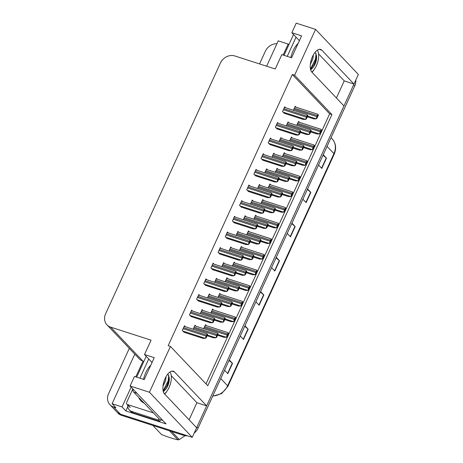 <?xml version="1.0" encoding="UTF-8"?>
<svg xmlns="http://www.w3.org/2000/svg" width="463" height="463" viewBox="0 0 463 463"><rect width="100%" height="100%" fill="white"/><g stroke="black" fill="none" stroke-linecap="round" stroke-linejoin="round"><path stroke-width="0.69" d="M166.819 391.374A12.333 5.735 -72.1 0 1 164.678 394.088M312.01 72.28A12.333 5.735 107.9 0 0 314.157 69.56M315.581 29.389L296.222 23.15L291.84 32.728L301.581 35.871L291.557 57.759L281.817 54.622L275.236 68.987L234.834 55.959A11.563 9.92 -43.5 0 0 220.394 63.084L105.628 313.746A11.563 9.92 -43.5 0 0 106.988 324.847A11.563 9.92 -43.5 0 0 110.674 327.15L151.077 340.172L144.502 354.536L154.248 357.679L144.224 379.573L134.478 376.431L130.091 386.009L149.451 392.248L170.436 346.411L207.777 385.754L331.93 114.569L294.595 75.226L315.581 29.389L358.368 74.474L353.987 84.052L321.878 50.224A12.333 5.735 107.9 0 0 320.651 49.431A12.333 5.735 107.9 0 0 312.508 56.579A12.333 5.735 107.9 0 0 311.859 72.118L343.963 105.946L206.648 405.866L174.545 372.038A12.333 5.735 107.9 0 0 173.318 371.239A12.333 5.735 107.9 0 0 165.169 378.387A12.333 5.735 107.9 0 0 164.521 393.926L196.625 427.754L192.238 437.332L120.461 414.194A11.563 9.92 136.5 0 1 116.774 411.896A11.563 9.92 136.5 0 0 120.461 414.194L182.497 434.19L183.585 435.342L121.549 415.346A11.563 9.92 136.5 0 1 117.862 413.042L109.957 404.714A11.563 9.92 136.5 0 1 108.602 393.614L129.316 348.373M130.091 386.009L166.067 423.917L125.861 410.953L127.771 406.78M135.815 376.859L143.032 361.099L143.692 361.794M134.802 354.154L112.104 403.73L122.047 406.931L131.127 387.097M122.047 406.931L125.861 410.953M283.148 55.051L288.171 44.072L288.837 44.772M106.988 324.847L139.143 358.732A11.563 9.92 -43.5 0 0 142.835 361.036L143.032 361.099M288.171 44.072L278.234 40.871L266.636 66.215M259.546 63.929L265.334 51.277A11.563 9.92 136.5 0 1 276.943 43.69M112.104 403.73L115.924 407.747L113.649 407.018A11.563 9.92 136.5 0 1 109.957 404.714M149.451 392.248L192.238 437.332M206.648 405.866L196.902 402.723L189.083 419.808M336.416 97.994L344.24 80.909L353.987 84.052M144.502 354.536L152.043 362.488M291.84 32.728L299.382 40.675M206.012 383.896L329.662 113.834L292.321 74.491L168.162 345.682L170.436 346.411M292.321 74.491L294.595 75.226M329.662 113.834L331.93 114.569M285.654 107.786L284.722 106.803L282.528 111.595L284.531 113.389M278.494 123.43L277.557 122.446L275.369 127.232L277.372 129.027M271.33 139.068L270.398 138.084L268.204 142.87L270.213 144.67M264.17 154.706L263.239 153.722L261.045 158.514L263.053 160.308M257.011 170.343L256.08 169.36L253.886 174.152L255.894 175.946M242.693 201.625L241.761 200.641L239.568 205.427L241.57 207.221M235.534 217.263L234.596 216.279L232.409 221.065L234.411 222.865M228.369 232.901L227.437 231.917L225.244 236.709L227.252 238.503M221.21 248.538L220.278 247.555L218.085 252.347L220.093 254.141M214.051 264.176L213.119 263.198L210.925 267.984L212.934 269.779M206.892 279.82L205.96 278.836L203.766 283.622L205.775 285.422M199.732 295.458L198.801 294.474L196.607 299.26L198.61 301.06M192.573 311.095L191.636 310.112L189.448 314.904L191.451 316.698M185.408 326.733L184.477 325.749L182.283 330.541L184.291 332.336M249.852 185.981L248.92 185.003L246.727 189.789L248.735 191.584M288.999 122.886L288.067 121.908L286.232 125.919M281.84 138.53L280.908 137.546L279.067 141.562M274.681 154.167L273.749 153.184L271.908 157.2M267.521 169.805L266.59 168.821L264.749 172.838M260.362 185.443L259.43 184.459L257.59 188.476M253.203 201.081L252.266 200.103L250.431 204.114M246.038 216.725L245.106 215.741L243.272 219.757M238.879 232.362L237.947 231.378L236.107 235.395M231.72 248L230.788 247.016L228.948 251.033M224.561 263.638L223.629 262.654L221.789 266.671M217.402 279.276L216.47 278.298L214.629 282.314M210.243 294.919L209.305 293.936L207.47 297.952M203.078 310.557L202.146 309.573L200.311 313.59M195.918 326.195L194.987 325.211L193.146 329.228M296.164 107.248L295.226 106.264L293.392 110.281M256.537 216.209L255.605 215.226L253.776 219.219M270.855 184.934L269.923 183.95L268.1 187.937M278.014 169.296L277.082 168.312L275.259 172.3M285.179 153.652L284.247 152.674L282.418 156.662M292.338 138.015L291.406 137.031L289.578 141.024M263.696 200.572L262.764 199.588L260.935 203.575M249.378 231.847L248.446 230.869L246.617 234.857M242.218 247.491L241.287 246.507L239.458 250.495M235.054 263.129L234.122 262.145L232.299 266.132M227.894 278.767L226.963 277.783L225.14 281.77M220.735 294.404L219.803 293.42L217.975 297.414M213.576 310.042L212.644 309.064L210.815 313.052M206.417 325.686L205.485 324.702L203.656 328.689M299.497 122.377L298.566 121.393L296.737 125.38M344.24 80.909L318.59 53.882M196.902 402.723L171.252 375.696M353.964 84.046A11.563 9.92 136.5 0 1 353.668 84.735L196.937 427.071A11.563 9.92 136.5 0 1 196.607 427.737M355.787 80.116A11.563 9.92 136.5 0 1 354.762 85.886L198.025 428.223A11.563 9.92 136.5 0 1 194.188 433.079M187.428 435.781A11.563 9.92 136.5 0 1 183.585 435.342M244.933 325.767L248.185 329.193L243.486 339.454L240.239 336.028M229.272 359.971L232.524 363.397L227.825 373.658L224.578 370.232M291.916 223.149L295.168 226.575L290.469 236.836L287.222 233.41M307.577 188.939L310.829 192.365L306.13 202.626L302.877 199.206M323.238 154.735L326.49 158.161L321.791 168.422L318.538 164.996M260.594 291.563L263.846 294.983L259.147 305.244L255.9 301.824M276.255 257.353L279.507 260.779L274.808 271.04L271.561 267.614M276.029 257.845L279.276 260.565A3.085 0.671 24.6 0 1 279.507 260.779M260.368 292.055L263.615 294.775A3.085 0.671 24.6 0 1 263.846 294.983M323.012 155.227L326.259 157.947A3.085 0.671 24.6 0 1 326.49 158.161M307.351 189.436L310.598 192.157A3.085 0.671 24.6 0 1 310.829 192.365M291.69 223.641L294.937 226.361A3.085 0.671 24.6 0 1 295.168 226.575M229.046 360.463L232.293 363.183A3.085 0.671 24.6 0 1 232.524 363.397M244.707 326.259L247.954 328.979A3.085 0.671 24.6 0 1 248.185 329.193M319.291 134.021L319.887 133.055L320.251 133.442L319.291 134.021L316.999 133.981L310.673 131.943M320.251 133.442L321.744 130.178L321.38 129.796A1.927 0.897 107.9 0 0 320.703 130.74L320.234 131.764A1.927 0.897 107.9 0 0 319.887 133.055M321.189 129.432L321.744 130.178M315.957 118.893L316.547 117.932L316.918 118.314L315.957 118.893L313.659 118.852L307.339 116.815M316.918 118.314L318.411 115.05L318.04 114.668A1.927 0.897 107.9 0 0 317.363 115.611L316.895 116.635A1.927 0.897 107.9 0 0 316.547 117.932M317.855 114.303L318.411 115.05M305.447 119.431L306.043 118.47L306.408 118.852L305.447 119.431L303.155 119.39L284.097 113.25M306.408 118.852L307.901 115.594L307.536 115.206A1.927 0.897 107.9 0 0 306.859 116.149L306.384 117.174A1.927 0.897 107.9 0 0 306.043 118.47M307.345 114.841L307.901 115.594M311.784 72.037A12.565 5.845 107.9 0 0 316.374 65.752A12.565 5.845 107.9 0 0 317.282 50.212M312.108 57.499L310.852 61.388M313.399 54.825L312.895 58.899L310.326 64.461M310.488 69.161L313.092 67.442A8.71 4.051 107.9 0 0 315.008 64.316A8.71 4.051 107.9 0 0 316.484 55.664L315.986 59.895L314.284 64.085L311.761 67.407L310.36 68.443M315.228 52.145L316.484 55.664M313.092 67.442L310.673 69.907M296.048 37.162L287.251 56.37M293.536 34.517L284.004 55.323M316.067 53.488L315.535 58.992L311.003 68.032M316.489 56.781L316.05 59.16L313.827 64.855M311.825 58.216L311.055 60.607M312.131 149.659L312.728 148.698L313.092 149.08L312.131 149.659L309.84 149.618L303.514 147.581M313.092 149.08L314.585 145.816L314.221 145.434A1.927 0.897 107.9 0 0 313.544 146.377L313.069 147.402A1.927 0.897 107.9 0 0 312.728 148.698M314.03 145.069L314.585 145.816M304.972 165.303L305.563 164.336L305.933 164.718L304.972 165.303L302.68 165.256L296.355 163.219M305.933 164.718L307.426 161.46L307.062 161.072A1.927 0.897 107.9 0 0 306.379 162.015L305.91 163.04A1.927 0.897 107.9 0 0 305.563 164.336M306.871 160.707L307.426 161.46M297.813 180.94L298.404 179.974L298.768 180.356L297.813 180.94L295.516 180.9L289.196 178.857M298.768 180.356L300.261 177.097L299.897 176.71A1.927 0.897 107.9 0 0 299.22 177.653L298.751 178.683A1.927 0.897 107.9 0 0 298.404 179.974M299.711 176.351L300.261 177.097M290.654 196.578L291.244 195.612L291.609 195.999L290.654 196.578L288.356 196.538L282.036 194.501M291.609 195.999L293.102 192.735L292.738 192.353A1.927 0.897 107.9 0 0 292.06 193.297L291.592 194.321A1.927 0.897 107.9 0 0 291.244 195.612M292.552 191.989L293.102 192.735M308.798 134.536L309.388 133.57L309.753 133.952L308.798 134.536L306.5 134.49L300.18 132.453M309.753 133.952L311.246 130.693L310.881 130.306A1.927 0.897 107.9 0 0 310.204 131.249L309.735 132.273A1.927 0.897 107.9 0 0 309.388 133.57M310.696 129.941L311.246 130.693M301.633 150.174L302.229 149.208L302.594 149.595L301.633 150.174L299.341 150.134L293.021 148.091M302.594 149.595L304.087 146.331L303.722 145.943A1.927 0.897 107.9 0 0 303.045 146.887L302.576 147.917A1.927 0.897 107.9 0 0 302.229 149.208M303.537 145.585L304.087 146.331M294.474 165.812L295.07 164.845L295.435 165.233L294.474 165.812L292.182 165.771L285.862 163.734M295.435 165.233L296.928 161.969L296.563 161.587A1.927 0.897 107.9 0 0 295.886 162.53L295.417 163.555A1.927 0.897 107.9 0 0 295.07 164.845M296.378 161.222L296.928 161.969M287.315 181.45L287.911 180.483L288.275 180.871L287.315 181.45L285.023 181.409L278.697 179.372M288.275 180.871L289.769 177.607L289.404 177.225A1.927 0.897 107.9 0 0 288.727 178.168L288.258 179.193A1.927 0.897 107.9 0 0 287.911 180.483M289.213 176.86L289.769 177.607M298.288 135.074L298.878 134.108L299.248 134.49L298.288 135.074L295.996 135.028L276.938 128.888M299.248 134.49L300.742 131.232L300.371 130.844A1.927 0.897 107.9 0 0 299.694 131.787L299.225 132.817A1.927 0.897 107.9 0 0 298.878 134.108M300.186 130.485L300.742 131.232M291.129 150.712L291.719 149.746L292.084 150.134L291.129 150.712L288.831 150.672L269.779 144.525M292.084 150.134L293.577 146.869L293.212 146.487A1.927 0.897 107.9 0 0 292.535 147.431L292.066 148.455A1.927 0.897 107.9 0 0 291.719 149.746M293.027 146.123L293.577 146.869M283.964 166.35L284.56 165.384L284.924 165.771L283.964 166.35L281.672 166.31L262.619 160.169M284.924 165.771L286.418 162.507L286.053 162.125A1.927 0.897 107.9 0 0 285.376 163.069L284.907 164.093A1.927 0.897 107.9 0 0 284.56 165.384M285.868 161.761L286.418 162.507M276.805 181.988L277.401 181.027L277.765 181.409L276.805 181.988L274.513 181.947L255.46 175.807M277.765 181.409L279.258 178.145L278.894 177.763A1.927 0.897 107.9 0 0 278.217 178.706L277.748 179.731A1.927 0.897 107.9 0 0 277.401 181.027M278.709 177.398L279.258 178.145M144.051 403.036A12.57 10.782 136.5 0 1 138.831 397.532M153.444 412.927L127.528 404.575A1.927 1.655 136.5 0 1 126.688 402.341L132.783 389.024M164.446 393.845A12.565 5.845 107.9 0 0 169.036 387.566A12.565 5.845 107.9 0 0 169.944 372.02M164.77 379.307L163.52 383.202M166.061 376.639L165.557 380.708L162.993 386.275M163.15 390.975L165.754 389.256A8.71 4.051 107.9 0 0 167.67 386.13A8.71 4.051 107.9 0 0 169.145 377.478L168.648 381.709L166.952 385.899L164.423 389.215L163.022 390.257M167.89 373.959L169.145 377.478M165.754 389.256L163.335 391.715M148.71 358.975L139.919 378.184M146.198 356.325L136.672 377.137M132.783 388.839A7.709 3.582 107.9 0 0 133.801 392.23L159.637 419.455L162.808 420.479M133.13 412.903L131.764 411.468A7.709 6.615 136.5 0 1 129.304 409.934L130.67 411.37A7.709 6.615 -43.5 0 0 133.13 412.903L159.764 421.486A7.709 6.615 136.5 0 1 160.632 419.773M129.304 409.934A7.709 6.615 136.5 0 1 127.719 405.044M159.764 421.486L158.398 420.051A7.709 6.615 136.5 0 1 158.994 418.784M131.764 411.468L158.398 420.051M168.729 375.296L168.196 380.806L163.665 389.846M169.157 378.595L168.711 380.968L166.489 386.663M164.487 380.03L163.717 382.421M171.64 431.487L179.303 439.566L185.073 435.695M179.303 439.566A20.818 17.86 136.5 0 1 178.029 439.85L169.417 430.775M152.883 425.445L161.494 434.52C167.681 436.997 173.191 438.774 178.029 439.85M283.489 212.216L284.085 211.25L284.45 211.637L283.489 212.216L281.197 212.176L274.877 210.138M284.45 211.637L285.943 208.373L285.578 207.991A1.927 0.897 107.9 0 0 284.901 208.935L284.432 209.959A1.927 0.897 107.9 0 0 284.085 211.25M285.393 207.627L285.943 208.373M276.33 227.854L276.926 226.893L277.291 227.275L276.33 227.854L274.038 227.813L267.712 225.776M277.291 227.275L278.784 224.017L278.419 223.629A1.927 0.897 107.9 0 0 277.742 224.572L277.273 225.597A1.927 0.897 107.9 0 0 276.926 226.893M278.228 223.264L278.784 224.017M269.171 243.497L269.767 242.531L270.132 242.913L269.171 243.497L266.879 243.451L260.553 241.414M270.132 242.913L271.625 239.655L271.26 239.267A1.927 0.897 107.9 0 0 270.583 240.21L270.108 241.235A1.927 0.897 107.9 0 0 269.767 242.531M271.069 238.902L271.625 239.655M280.156 197.088L280.752 196.127L281.116 196.509L280.156 197.088L277.864 197.047L271.538 195.01M281.116 196.509L282.609 193.25L282.245 192.863A1.927 0.897 107.9 0 0 281.568 193.806L281.093 194.83A1.927 0.897 107.9 0 0 280.752 196.127M282.054 192.498L282.609 193.25M272.996 212.731L273.587 211.765L273.957 212.147L272.996 212.731L270.699 212.685L264.379 210.648M273.957 212.147L275.45 208.888L275.08 208.5A1.927 0.897 107.9 0 0 274.403 209.444L273.934 210.474A1.927 0.897 107.9 0 0 273.587 211.765M274.895 208.136L275.45 208.888M265.837 228.369L266.428 227.402L266.792 227.79L265.837 228.369L263.54 228.328L257.22 226.285M266.792 227.79L268.285 224.526L267.921 224.138A1.927 0.897 107.9 0 0 267.244 225.082L266.775 226.112A1.927 0.897 107.9 0 0 266.428 227.402M267.736 223.779L268.285 224.526M258.672 244.007L259.268 243.04L259.633 243.428L258.672 244.007L256.38 243.966L250.061 241.929M259.633 243.428L261.126 240.164L260.762 239.782A1.927 0.897 107.9 0 0 260.084 240.725L259.616 241.75A1.927 0.897 107.9 0 0 259.268 243.04M260.576 239.417L261.126 240.164M269.645 197.632L270.242 196.665L270.606 197.047L269.645 197.632L267.354 197.585L248.295 191.445M270.606 197.047L272.099 193.789L271.735 193.401A1.927 0.897 107.9 0 0 271.058 194.344L270.589 195.369A1.927 0.897 107.9 0 0 270.242 196.665M271.544 193.036L272.099 193.789M262.486 213.269L263.082 212.303L263.447 212.691L262.486 213.269L260.194 213.229L241.136 207.083M263.447 212.691L264.94 209.426L264.576 209.039A1.927 0.897 107.9 0 0 263.898 209.982L263.424 211.012A1.927 0.897 107.9 0 0 263.082 212.303M264.385 208.68L264.94 209.426M255.327 228.907L255.917 227.941L256.288 228.328L255.327 228.907L253.029 228.867L233.977 222.72M256.288 228.328L257.781 225.064L257.411 224.682A1.927 0.897 107.9 0 0 256.733 225.626L256.265 226.65A1.927 0.897 107.9 0 0 255.917 227.941M257.225 224.318L257.781 225.064M248.168 244.545L248.758 243.579L249.123 243.966L248.168 244.545L245.87 244.505L226.818 238.364M249.123 243.966L250.616 240.702L250.251 240.32A1.927 0.897 107.9 0 0 249.574 241.264L249.106 242.288A1.927 0.897 107.9 0 0 248.758 243.579M250.066 239.956L250.616 240.702M262.012 259.135L262.602 258.169L262.972 258.557L262.012 259.135L259.72 259.095L253.394 257.052M262.972 258.557L264.466 255.292L264.101 254.905A1.927 0.897 107.9 0 0 263.418 255.848L262.949 256.878A1.927 0.897 107.9 0 0 262.602 258.169M263.91 254.546L264.466 255.292M254.853 274.773L255.443 273.807L255.808 274.194L254.853 274.773L252.555 274.733L246.235 272.695M255.808 274.194L257.301 270.93L256.936 270.548A1.927 0.897 107.9 0 0 256.259 271.492L255.79 272.516A1.927 0.897 107.9 0 0 255.443 273.807M256.751 270.184L257.301 270.93M247.693 290.411L248.284 289.444L248.648 289.832L247.693 290.411L245.396 290.37L239.076 288.333M248.648 289.832L250.142 286.568L249.777 286.186A1.927 0.897 107.9 0 0 249.1 287.129L248.631 288.154A1.927 0.897 107.9 0 0 248.284 289.444M249.592 285.821L250.142 286.568M240.529 306.049L241.125 305.088L241.489 305.47L240.529 306.049L238.237 306.008L231.917 303.971M241.489 305.47L242.982 302.212L242.618 301.824A1.927 0.897 107.9 0 0 241.941 302.767L241.472 303.792A1.927 0.897 107.9 0 0 241.125 305.088M242.433 301.459L242.982 302.212M233.369 321.692L233.965 320.726L234.33 321.108L233.369 321.692L231.078 321.646L224.752 319.609M234.33 321.108L235.823 317.85L235.459 317.462A1.927 0.897 107.9 0 0 234.782 318.405L234.313 319.435A1.927 0.897 107.9 0 0 233.965 320.726M235.268 317.097L235.823 317.85M226.21 337.33L226.806 336.364L227.171 336.751L226.21 337.33L223.918 337.29L217.593 335.247M227.171 336.751L228.664 333.487L228.3 333.1A1.927 0.897 107.9 0 0 227.622 334.043L227.148 335.073A1.927 0.897 107.9 0 0 226.806 336.364M228.109 332.741L228.664 333.487M251.513 259.645L252.109 258.678L252.474 259.066L251.513 259.645L249.221 259.604L242.901 257.567M252.474 259.066L253.967 255.802L253.602 255.42A1.927 0.897 107.9 0 0 252.925 256.363L252.457 257.387A1.927 0.897 107.9 0 0 252.109 258.678M253.417 255.055L253.967 255.802M244.354 275.282L244.95 274.322L245.315 274.704L244.354 275.282L242.062 275.242L235.736 273.205M245.315 274.704L246.808 271.445L246.443 271.058A1.927 0.897 107.9 0 0 245.766 272.001L245.297 273.025A1.927 0.897 107.9 0 0 244.95 274.322M246.252 270.693L246.808 271.445M237.195 290.926L237.791 289.96L238.156 290.342L237.195 290.926L234.903 290.88L228.577 288.843M238.156 290.342L239.649 287.083L239.284 286.695A1.927 0.897 107.9 0 0 238.607 287.639L238.132 288.669A1.927 0.897 107.9 0 0 237.791 289.96M239.093 286.331L239.649 287.083M230.036 306.564L230.626 305.597L230.996 305.985L230.036 306.564L227.738 306.523L221.418 304.48M230.996 305.985L232.49 302.721L232.119 302.333A1.927 0.897 107.9 0 0 231.442 303.277L230.973 304.307A1.927 0.897 107.9 0 0 230.626 305.597M231.934 301.974L232.49 302.721M222.877 322.202L223.467 321.235L223.832 321.623L222.877 322.202L220.579 322.161L214.259 320.124M223.832 321.623L225.325 318.359L224.96 317.977A1.927 0.897 107.9 0 0 224.283 318.92L223.814 319.945A1.927 0.897 107.9 0 0 223.467 321.235M224.775 317.612L225.325 318.359M215.712 337.84L216.308 336.873L216.672 337.261L215.712 337.84L213.42 337.799L207.1 335.762M216.672 337.261L218.166 333.997L217.801 333.615A1.927 0.897 107.9 0 0 217.124 334.558L216.655 335.582A1.927 0.897 107.9 0 0 216.308 336.873M217.616 333.25L218.166 333.997M241.003 260.183L241.599 259.222L241.964 259.604L241.003 260.183L238.711 260.142L219.659 254.002M241.964 259.604L243.457 256.346L243.092 255.958A1.927 0.897 107.9 0 0 242.415 256.901L241.946 257.926A1.927 0.897 107.9 0 0 241.599 259.222M242.907 255.593L243.457 256.346M233.844 275.826L234.44 274.86L234.805 275.242L233.844 275.826L231.552 275.78L212.5 269.64M234.805 275.242L236.298 271.984L235.933 271.596A1.927 0.897 107.9 0 0 235.256 272.539L234.787 273.564A1.927 0.897 107.9 0 0 234.44 274.86M235.748 271.231L236.298 271.984M226.685 291.464L227.281 290.498L227.646 290.886L226.685 291.464L224.393 291.424L205.335 285.277M227.646 290.886L229.139 287.621L228.774 287.234A1.927 0.897 107.9 0 0 228.097 288.177L227.628 289.207A1.927 0.897 107.9 0 0 227.281 290.498M228.583 286.875L229.139 287.621M219.526 307.102L220.122 306.136L220.486 306.523L219.526 307.102L217.234 307.062L198.176 300.921M220.486 306.523L221.98 303.259L221.615 302.877A1.927 0.897 107.9 0 0 220.938 303.821L220.463 304.845A1.927 0.897 107.9 0 0 220.122 306.136M221.424 302.513L221.98 303.259M212.367 322.74L212.957 321.773L213.327 322.161L212.367 322.74L210.069 322.699L191.016 316.559M213.327 322.161L214.82 318.897L214.45 318.515A1.927 0.897 107.9 0 0 213.773 319.458L213.304 320.483A1.927 0.897 107.9 0 0 212.957 321.773M214.265 318.15L214.82 318.897M205.207 338.378L205.798 337.417L206.162 337.799L205.207 338.378L202.91 338.337L183.857 332.197M206.162 337.799L207.655 334.541L207.291 334.153A1.927 0.897 107.9 0 0 206.614 335.096L206.145 336.121A1.927 0.897 107.9 0 0 205.798 337.417M207.106 333.788L207.655 334.541M319.192 49.356L321.878 50.224M113.649 407.018L121.549 415.346M110.674 327.15L142.835 361.036M171.854 371.17L174.545 372.038M327.063 146.389L333.933 153.629A3.854 0.839 24.6 0 1 334.193 154.191L227.889 386.385A3.854 0.839 -155.4 0 0 227.628 385.824L333.933 153.629A15.418 13.23 -43.5 0 0 332.127 138.831C335.918 143.235 336.607 148.357 334.193 154.191M212.806 395.94A15.418 13.23 -43.5 0 0 227.628 385.824L220.753 378.584M354.762 85.886L353.668 84.735M198.025 428.223L196.937 427.071M274.588 270.809L279.276 260.565M290.249 236.605L294.937 226.361M305.91 202.395L310.598 192.157M321.571 168.191L326.259 157.947M258.927 305.013L263.615 294.775M243.266 339.223L247.954 328.979M227.605 373.427L232.293 363.183M310.991 131.249L319.157 133.876M297.211 124.344L320.234 131.764M297.686 123.32L320.703 130.74M307.658 116.12L315.818 118.754M293.878 109.216L316.895 116.635M294.346 108.192L317.363 115.611M283.009 112.104L305.314 119.292M283.368 109.754L306.384 117.174M283.836 108.73L306.859 116.149M290.851 57.534A16.419 7.634 -72.1 0 1 293.131 50.768A16.419 7.634 -72.1 0 1 298.137 43.395M303.832 146.887L311.998 149.52M290.052 139.982L313.069 147.402M290.521 138.958L313.544 146.377M296.673 162.525L304.833 165.158M282.893 155.62L305.91 163.04M283.362 154.596L306.379 162.015M289.514 178.162L297.674 180.796M275.734 171.264L298.751 178.683M276.203 170.234L299.22 177.653M282.355 193.806L290.515 196.434M268.575 186.902L291.592 194.321M269.044 185.877L292.06 193.297M300.499 131.758L308.659 134.392M286.719 124.854L309.735 132.273M287.187 123.829L310.204 131.249M293.339 147.396L301.5 150.029M279.559 140.497L302.576 147.917M280.028 139.467L303.045 146.887M286.175 163.04L294.341 165.667M272.394 156.135L295.417 163.555M272.869 155.111L295.886 162.53M279.015 178.677L287.182 181.305M265.235 171.773L288.258 179.193M265.704 170.749L288.727 178.168M275.85 127.742L298.149 134.93M276.208 125.398L299.225 132.817M276.677 124.368L299.694 131.787M268.69 143.38L290.99 150.568M269.049 141.036L292.066 148.455M269.518 140.005L292.535 147.431M261.526 159.017L283.831 166.205M261.89 156.673L284.907 164.093M262.359 155.649L285.376 163.069M254.366 174.655L276.671 181.849M254.731 172.311L277.748 179.731M255.2 171.287L278.217 178.706M127.528 404.575L130.253 407.446M143.513 379.342A16.419 7.634 -72.1 0 1 145.799 372.582A16.419 7.634 -72.1 0 1 150.799 365.209M133.801 392.23L136.973 393.255M275.196 209.444L283.356 212.071M261.416 202.539L284.432 209.959M261.884 201.515L284.901 208.935M268.031 225.082L276.197 227.715M254.251 218.177L277.273 225.597M254.725 217.153L277.742 224.572M260.872 240.719L269.038 243.353M247.092 233.815L270.108 241.235M247.56 232.791L270.583 240.21M271.856 194.315L280.017 196.949M258.076 187.411L281.093 194.83M258.545 186.386L281.568 193.806M264.697 209.953L272.857 212.586M250.917 203.049L273.934 210.474M251.386 202.024L274.403 209.444M257.538 225.591L265.698 228.224M243.758 218.692L266.775 226.112M244.227 217.662L267.244 225.082M250.379 241.235L258.539 243.862M236.599 234.33L259.616 241.75M237.068 233.306L260.084 240.725M247.207 190.299L269.512 197.487M247.566 187.949L270.589 195.369M248.041 186.925L271.058 194.344M240.048 205.937L262.347 213.125M240.407 203.593L263.424 211.012M240.876 202.562L263.898 209.982M232.889 221.574L255.188 228.763M233.248 219.231L256.265 226.65M233.717 218.206L256.733 225.626M225.73 237.212L248.029 244.4M226.089 234.868L249.106 242.288M226.557 233.844L249.574 241.264M253.712 256.357L261.873 258.991M239.932 249.459L262.949 256.878M240.401 248.428L263.418 255.848M246.553 272.001L254.714 274.628M232.773 265.096L255.79 272.516M233.242 264.072L256.259 271.492M239.394 287.639L247.555 290.266M225.614 280.734L248.631 288.154M226.083 279.71L249.1 287.129M232.235 303.277L240.395 305.91M218.455 296.372L241.472 303.792M218.924 295.348L241.941 302.767M225.07 318.914L233.236 321.548M211.29 312.01L234.313 319.435M211.765 310.986L234.782 318.405M217.911 334.552L226.077 337.186M204.131 327.654L227.148 335.073M204.6 326.623L227.622 334.043M243.214 256.872L251.38 259.5M229.434 249.968L252.457 257.387M229.908 248.944L252.925 256.363M236.055 272.51L244.221 275.144M222.275 265.606L245.297 273.025M222.744 264.581L245.766 272.001M228.896 288.148L237.056 290.781M215.116 281.249L238.132 288.669M215.584 280.219L238.607 287.639M221.736 303.786L229.897 306.419M207.956 296.887L230.973 304.307M208.425 295.857L231.442 303.277M214.577 319.429L222.738 322.057M200.797 312.525L223.814 319.945M201.266 311.501L224.283 318.92M207.418 335.067L215.579 337.695M193.638 328.163L216.655 335.582M194.107 327.138L217.124 334.558M218.565 252.85L240.87 260.044M218.93 250.506L241.946 257.926M219.398 249.482L242.415 256.901M211.406 268.494L233.711 275.682M211.77 266.144L234.787 273.564M212.239 265.12L235.256 272.539M204.247 284.132L226.552 291.32M204.605 281.788L227.628 289.207M205.08 280.757L228.097 288.177M197.088 299.769L219.387 306.957M197.446 297.425L220.463 304.845M197.915 296.401L220.938 303.821M189.928 315.407L212.228 322.595M190.287 313.063L213.304 320.483M190.756 312.039L213.773 319.458M182.769 331.045L205.068 338.239M183.128 328.701L206.145 336.121M183.597 327.677L206.614 335.096M227.889 386.385L221.627 393.596L212.679 396.218M332.127 138.831L331.045 137.69M298.294 121.989L321.085 129.333M294.954 106.86L317.751 114.211M284.45 107.399L307.241 114.749M291.134 137.627L313.926 144.977M283.969 153.265L306.766 160.615M276.81 168.902L299.607 176.253M269.651 184.546L292.448 191.89M287.795 122.498L310.592 129.848M280.636 138.136L303.433 145.486M273.477 153.78L296.268 161.124M266.318 169.417L289.109 176.762M277.285 123.036L300.082 130.387M270.126 138.68L292.923 146.024M262.967 154.318L285.764 161.662M255.808 169.956L278.599 177.306M126.914 404.193L129.64 407.064M262.492 200.184L285.283 207.528M255.333 215.822L278.124 223.172M248.174 231.459L270.965 238.81M259.158 185.055L281.95 192.405M251.994 200.693L274.791 208.043M244.834 216.331L267.631 223.681M237.675 231.975L260.472 239.319M248.648 185.594L271.44 192.944M241.489 201.231L264.28 208.581M234.324 216.875L257.121 224.219M227.165 232.513L249.962 239.857M241.009 247.097L263.806 254.447M233.85 262.741L256.647 270.085M226.691 278.379L249.488 285.723M219.531 294.017L242.323 301.367M212.372 309.654L235.163 317.005M205.213 325.298L228.004 332.642M230.516 247.612L253.307 254.957M223.357 263.25L246.148 270.6M216.198 278.888L238.989 286.238M209.033 294.532L231.83 301.876M201.874 310.169L224.671 317.514M194.715 325.807L217.512 333.157M220.006 248.151L242.803 255.501M212.847 263.788L235.638 271.139M205.688 279.426L228.479 286.776M198.529 295.07L221.32 302.414M191.364 310.708L214.161 318.052M184.205 326.346L207.002 333.696"/></g></svg>
